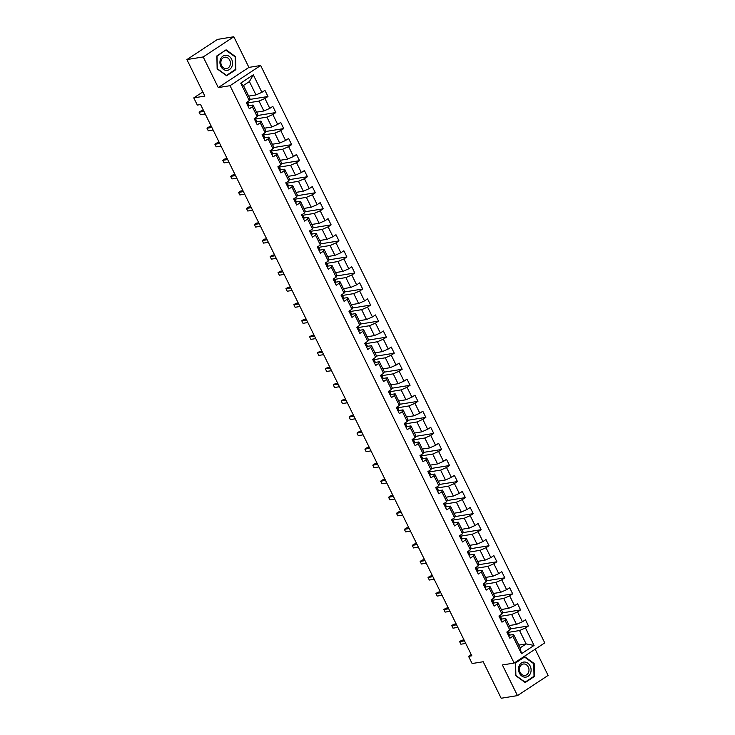 <?xml version="1.0" encoding="UTF-8"?>
<svg xmlns="http://www.w3.org/2000/svg" width="735" height="735" viewBox="0 0 735 735"><rect width="100%" height="100%" fill="white"/><g stroke="black" fill="none" stroke-linecap="round" stroke-linejoin="round"><path stroke-width="1.1" d="M233.831 36.75L217.523 39.387L186.901 59.581L203.209 56.944L218.286 87.584L230.027 85.692L260.649 65.498L248.917 67.4L233.831 36.75L203.209 56.944M230.027 85.692L514.133 663.062L544.754 642.877L260.649 65.498M514.133 663.062L502.391 664.964L517.477 695.613L548.099 675.419L535.19 649.189M517.477 695.613L501.169 698.25L483.198 661.739L472.118 663.53L468.572 656.337L471.833 655.804L200.581 104.554L197.32 105.077L193.783 97.884L204.863 96.092L186.901 59.581M248.678 96.11L255.982 94.925L249.404 81.557L243.45 85.49L250.029 98.857L249.321 100.621L246.298 102.606L249.34 108.78L252.362 106.786L257.222 116.663L254.2 118.657L257.232 124.821L260.254 122.837L265.114 132.704L262.092 134.698L265.124 140.872L268.146 138.878L273.007 148.755L269.984 150.739L273.025 156.913L276.048 154.92L280.899 164.796L277.885 166.79L280.917 172.955L283.94 170.961L288.8 180.838L285.777 182.831L288.809 189.005L291.832 187.012L296.692 196.879L293.669 198.873L296.71 205.047L299.724 203.053L304.584 212.929L301.561 214.914L304.602 221.088L307.625 219.094L312.476 228.971L309.463 230.965L312.494 237.129L315.517 235.145L320.377 245.012L317.355 247.006L320.387 253.18L323.409 251.186L328.269 261.063L325.247 263.047L328.288 269.221L331.31 267.228L336.161 277.104L333.139 279.098L336.18 285.263L339.202 283.269L344.063 293.146L341.04 295.139L344.072 301.304L347.095 299.32L351.955 309.187L348.932 311.181L351.973 317.355L354.987 315.361L359.847 325.238L356.824 327.222L359.865 333.396L362.888 331.402L367.739 341.279L364.725 343.273L367.757 349.437L370.78 347.453L375.64 357.32L372.617 359.314L375.649 365.488L378.672 363.494L383.532 373.362L380.51 375.355L383.551 381.529L386.564 379.536L391.424 389.412L388.402 391.406L391.443 397.571L394.465 395.577L399.325 405.454L396.303 407.447L399.335 413.612L402.357 411.628L407.218 421.495L404.195 423.489L407.227 429.663L410.249 427.669L415.11 437.546L412.087 439.53L415.128 445.704L418.151 443.71L423.002 453.587L419.988 455.581L423.02 461.745L426.043 459.761L430.903 469.628L427.88 471.622L430.912 477.796L433.935 475.802L438.795 485.67L435.772 487.663L438.813 493.837L441.827 491.844L446.687 501.72L443.664 503.705L446.705 509.879L449.728 507.885L454.579 517.762L451.566 519.755L454.597 525.92L457.62 523.936L462.48 533.803L459.458 535.797L462.49 541.971L465.512 539.977L470.372 549.853L467.35 551.838L470.391 558.012L473.413 556.018L478.264 565.895L475.242 567.889L478.283 574.053L481.306 572.06L486.166 581.936L483.143 583.93L486.175 590.104L489.198 588.11L494.058 597.978L491.035 599.971L494.076 606.145L497.09 604.152L501.95 614.028L498.927 616.013L501.968 622.187L504.991 620.193L509.842 630.07L506.828 632.063L509.86 638.228L512.883 636.244L521.482 653.727L534.069 645.431L526.122 643.924L519.544 630.547L508.262 632.376M249.321 100.621L240.722 83.138L253.299 74.841L261.908 92.325L264.922 90.331L267.963 96.505L249.79 99.445M534.069 645.431L525.461 627.947L528.483 625.954L525.451 619.78L522.429 621.773L517.569 611.906L520.591 609.912L517.55 603.738L514.528 605.732L509.677 595.855L512.699 593.862L509.658 587.697L506.636 589.691L501.775 579.814L504.798 577.82L501.766 571.655L498.743 573.64L493.883 563.773L496.906 561.779L493.865 555.605L490.851 557.599L485.991 547.722L489.014 545.737L485.973 539.563L482.95 541.557L478.099 531.681L481.113 529.687L478.081 523.522L475.058 525.507L470.198 515.639L473.221 513.646L470.189 507.472L467.166 509.465L462.306 499.598L465.329 497.604L462.287 491.43L459.274 493.424L454.414 483.547L457.436 481.563L454.395 475.389L451.373 477.382L446.512 467.506L449.535 465.512L446.503 459.347L443.481 461.332L438.62 451.465L441.643 449.471L438.611 443.297L435.589 445.291L430.728 435.414L433.751 433.429L430.71 427.255L427.687 429.249L422.836 419.373L425.85 417.379L422.818 411.214L419.795 413.208L414.935 403.331L417.958 401.338L414.926 395.164L411.903 397.157L407.043 387.29L410.066 385.296L407.025 379.122L404.011 381.116L399.151 371.239L402.174 369.255L399.133 363.081L396.11 365.075L391.259 355.198L394.272 353.204L391.24 347.039L388.218 349.024L383.358 339.157L386.38 337.163L383.348 330.989L380.326 332.983L375.466 323.115L378.488 321.121L375.447 314.947L372.434 316.941L367.573 307.065L370.596 305.071L367.555 298.906L364.532 300.9L359.672 291.023L362.695 289.03L359.663 282.865L356.64 284.849L351.78 274.982L354.803 272.988L351.771 266.814L348.748 268.808L343.888 258.931L346.911 256.947L343.87 250.773L340.847 252.766L335.996 242.89L339.01 240.896L335.978 234.731L332.955 236.716L328.095 226.849L331.117 224.855L328.086 218.681L325.063 220.675L320.203 210.807L323.225 208.814L320.184 202.639L317.171 204.633L312.311 194.757L315.333 192.763L312.292 186.598L309.27 188.592L304.419 178.715L307.432 176.722L304.4 170.557L301.378 172.541L296.517 162.674L299.54 160.68L296.508 154.506L293.486 156.5L288.625 146.623L291.648 144.639L288.607 138.465L285.584 140.458L280.733 130.582L283.756 128.588L280.715 122.423L277.692 124.408L272.832 114.541L275.855 112.547L272.823 106.373L269.8 108.367L264.94 98.499L267.963 96.505M257.222 116.663L257.921 114.899L253.06 105.031L248.935 105.693M247.741 102.928L259.023 101.099L263.883 110.976L256.57 112.152M253.06 105.031L252.362 106.786M264.94 98.499L259.023 101.099M269.8 108.367L263.883 110.976M265.114 132.704L265.813 130.949L260.953 121.073L256.827 121.744M255.642 118.969L266.915 117.141L271.775 127.017L264.462 128.202M260.953 121.073L260.254 122.837M272.832 114.541L266.915 117.141M277.692 124.408L271.775 127.017M273.007 148.755L273.705 146.991L268.854 137.114L264.729 137.785M263.534 135.01L274.807 133.191L279.667 143.059L272.354 144.244M268.854 137.114L268.146 138.878M280.733 130.582L274.807 133.191M285.584 140.458L279.667 143.059M280.899 164.796L281.606 163.032L276.746 153.165L272.621 153.826M271.426 151.052L282.709 149.233L287.56 159.109L280.255 160.285M276.746 153.165L276.048 154.92M288.625 146.623L282.709 149.233M293.486 156.5L287.56 159.109M288.8 180.838L289.498 179.074L284.638 169.206L280.513 169.868M279.318 167.102L290.601 165.274L295.461 175.15L288.148 176.336M284.638 169.206L283.94 170.961M296.517 162.674L290.601 165.274M301.378 172.541L295.461 175.15M296.692 196.879L297.39 195.124L292.539 185.248L288.405 185.918M287.22 183.144L298.493 181.315L303.353 191.192L296.04 192.377M292.539 185.248L291.832 187.012M304.419 178.715L298.493 181.315M309.27 188.592L303.353 191.192M304.584 212.929L305.291 211.165L300.431 201.289L296.306 201.96M295.112 199.185L306.385 197.366L311.245 207.233L303.941 208.418M300.431 201.289L299.724 203.053M312.311 194.757L306.385 197.366M317.171 204.633L311.245 207.233M312.476 228.971L313.183 227.207L308.323 217.339L304.198 218.001M303.004 215.236L314.286 213.407L319.146 223.284L311.833 224.46M308.323 217.339L307.625 219.094M320.203 210.807L314.286 213.407M325.063 220.675L319.146 223.284M320.377 245.012L321.076 243.257L316.215 233.381L312.09 234.052M310.896 231.277L322.178 229.449L327.038 239.325L319.725 240.51M316.215 233.381L315.517 235.145M328.095 226.849L322.178 229.449M332.955 236.716L327.038 239.325M328.269 261.063L328.968 259.299L324.117 249.422L319.991 250.093M318.797 247.318L330.07 245.499L334.93 255.367L327.617 256.552M324.117 249.422L323.409 251.186M335.996 242.89L330.07 245.499M340.847 252.766L334.93 255.367M336.161 277.104L336.869 275.34L332.009 265.473L327.883 266.134M326.689 263.36L337.971 261.541L342.822 271.417L335.518 272.593M332.009 265.473L331.31 267.228M343.888 258.931L337.971 261.541M348.748 268.808L342.822 271.417M344.063 293.146L344.761 291.382L339.901 281.514L335.776 282.176M334.581 279.41L345.863 277.582L350.724 287.458L343.41 288.644M339.901 281.514L339.202 283.269M351.78 274.982L345.863 277.582M356.64 284.849L350.724 287.458M351.955 309.187L352.653 307.432L347.793 297.556L343.668 298.226M342.482 295.452L353.755 293.623L358.616 303.5L351.302 304.685M347.793 297.556L347.095 299.32M359.672 291.023L353.755 293.623M364.532 300.9L358.616 303.5M359.847 325.238L360.554 323.473L355.694 313.597L351.569 314.268M350.375 311.493L361.648 309.674L366.508 319.541L359.194 320.726M355.694 313.597L354.987 315.361M367.573 307.065L361.648 309.674M372.434 316.941L366.508 319.541M367.739 341.279L368.446 339.515L363.586 329.647L359.461 330.309M358.267 327.544L369.549 325.715L374.4 335.592L367.096 336.768M363.586 329.647L362.888 331.402M375.466 323.115L369.549 325.715M380.326 332.983L374.4 335.592M375.64 357.32L376.338 355.565L371.478 345.689L367.353 346.36M366.159 343.585L377.441 341.757L382.301 351.633L374.988 352.818M371.478 345.689L370.78 347.453M383.358 339.157L377.441 341.757M388.218 349.024L382.301 351.633M383.532 373.362L384.23 371.607L379.379 361.73L375.254 362.401M374.06 359.626L385.333 357.807L390.193 367.675L382.88 368.86M379.379 361.73L378.672 363.494M391.259 355.198L385.333 357.807M396.11 365.075L390.193 367.675M391.424 389.412L392.132 387.648L387.271 377.772L383.146 378.442M381.952 375.668L393.234 373.849L398.085 383.716L390.781 384.901M387.271 377.772L386.564 379.536M399.151 371.239L393.234 373.849M404.011 381.116L398.085 383.716M399.325 405.454L400.024 403.69L395.164 393.822L391.038 394.484M389.844 391.718L401.126 389.89L405.986 399.767L398.673 400.942M395.164 393.822L394.465 395.577M407.043 387.29L401.126 389.89M411.903 397.157L405.986 399.767M407.218 421.495L407.916 419.74L403.056 409.864L398.93 410.534M397.736 407.76L409.018 405.931L413.878 415.808L406.565 416.993M403.056 409.864L402.357 411.628M414.935 403.331L409.018 405.931M419.795 413.208L413.878 415.808M415.11 437.546L415.808 435.781L410.957 425.905L406.832 426.576M405.637 423.801L416.91 421.982L421.771 431.849L414.457 433.034M410.957 425.905L410.249 427.669M422.836 419.373L416.91 421.982M427.687 429.249L421.771 431.849M423.002 453.587L423.709 451.823L418.849 441.955L414.724 442.617M413.529 439.852L424.812 438.023L429.663 447.9L422.359 449.076M418.849 441.955L418.151 443.71M430.728 435.414L424.812 438.023M435.589 445.291L429.663 447.9M430.903 469.628L431.601 467.873L426.741 457.997L422.616 458.668M421.421 455.893L432.704 454.065L437.564 463.941L430.251 465.126M426.741 457.997L426.043 459.761M438.62 451.465L432.704 454.065M443.481 461.332L437.564 463.941M438.795 485.67L439.493 483.915L434.642 474.038L430.508 474.709M429.323 471.934L440.596 470.115L445.456 479.983L438.143 481.168M434.642 474.038L433.935 475.802M446.512 467.506L440.596 470.115M451.373 477.382L445.456 479.983M446.687 501.72L447.394 499.956L442.534 490.08L438.409 490.75M437.215 487.976L448.488 486.157L453.348 496.024L446.035 497.209M442.534 490.08L441.827 491.844M454.414 483.547L448.488 486.157M459.274 493.424L453.348 496.024M454.579 517.762L455.287 515.998L450.426 506.13L446.301 506.792M445.107 504.026L456.389 502.198L461.249 512.074L453.936 513.25M450.426 506.13L449.728 507.885M462.306 499.598L456.389 502.198M467.166 509.465L461.249 512.074M462.48 533.803L463.179 532.048L458.318 522.172L454.193 522.842M452.999 520.068L464.281 518.239L469.141 528.116L461.828 529.301M458.318 522.172L457.62 523.936M470.198 515.639L464.281 518.239M475.058 525.507L469.141 528.116M470.372 549.853L471.071 548.089L466.22 538.213L462.094 538.884M460.9 536.109L472.173 534.29L477.033 544.157L469.72 545.342M466.22 538.213L465.512 539.977M478.099 531.681L472.173 534.29M482.95 541.557L477.033 544.157M478.264 565.895L478.972 564.131L474.112 554.263L469.987 554.925M468.792 552.15L480.074 550.331L484.925 560.208L477.621 561.384M474.112 554.263L473.413 556.018M485.991 547.722L480.074 550.331M490.851 557.599L484.925 560.208M486.166 581.936L486.864 580.172L482.004 570.305L477.879 570.966M476.684 568.201L487.966 566.373L492.827 576.249L485.513 577.434M482.004 570.305L481.306 572.06M493.883 563.773L487.966 566.373M498.743 573.64L492.827 576.249M494.058 597.978L494.756 596.223L489.896 586.346L485.771 587.017M484.586 584.242L495.859 582.414L500.719 592.291L493.405 593.476M489.896 586.346L489.198 588.11M501.775 579.814L495.859 582.414M506.636 589.691L500.719 592.291M501.95 614.028L502.657 612.264L497.797 602.388L493.672 603.058M492.478 600.284L503.751 598.465L508.611 608.332L501.298 609.517M497.797 602.388L497.09 604.152M509.677 595.855L503.751 598.465M514.528 605.732L508.611 608.332M509.842 630.07L510.549 628.306L505.689 618.438L501.564 619.1M500.37 616.334L511.652 614.506L516.503 624.382L509.199 625.558M505.689 618.438L504.991 620.193M517.569 611.906L511.652 614.506M522.429 621.773L516.503 624.382M521.482 653.727L520.159 647.847L513.581 634.48L509.456 635.15M518.809 645.1L526.122 643.924L520.159 647.847M513.581 634.48L512.883 636.244M525.461 627.947L519.544 630.547M202.814 91.921L193.783 97.884M471.227 654.582L468.572 656.337M253.299 74.841L249.404 81.557M243.45 85.49L240.722 83.138M261.908 92.325L255.982 94.925M528.483 625.954L510.311 628.894M520.591 609.912L502.418 612.852M512.699 593.862L494.526 596.802M504.798 577.82L486.634 580.76M496.906 561.779L478.733 564.719M489.014 545.737L470.841 548.678M481.113 529.687L462.949 532.627M473.221 513.646L455.048 516.586M465.329 497.604L447.156 500.544M457.436 481.563L439.264 484.494M449.535 465.512L431.371 468.452M441.643 449.471L423.47 452.411M433.751 433.429L415.578 436.369M425.85 417.379L407.686 420.319M417.958 401.338L399.794 404.278M410.066 385.296L391.893 388.236M402.174 369.255L384.001 372.186M394.272 353.204L376.109 356.144M386.38 337.163L368.207 340.103M378.488 321.121L360.315 324.062M370.596 305.071L352.423 308.011M362.695 289.03L344.531 291.97M354.803 272.988L336.63 275.928M346.911 256.947L328.738 259.878M339.01 240.896L320.846 243.836M331.117 224.855L312.954 227.795M323.225 208.814L305.053 211.753M315.333 192.763L297.16 195.703M307.432 176.722L289.268 179.662M299.54 160.68L281.367 163.62M291.648 144.639L273.475 147.579M283.756 128.588L265.583 131.528M275.855 112.547L257.691 115.487M534.161 663.494L524.671 656.612L515.446 662.694L515.722 675.658L525.213 682.539L534.437 676.457L534.161 663.494L533.582 663.586M218.286 87.584L248.917 67.4M216.871 55.906L217.137 68.869L226.637 75.751L235.862 69.669L235.586 56.705L226.095 49.824L216.871 55.906M533.481 676.613L534.437 676.457M235.007 56.797L235.586 56.705M234.906 69.825L235.862 69.669M508.703 635.867A3.096 0.606 -26.2 0 0 509.484 634.976L509.033 633.938A8.939 1.755 -26.2 0 0 509.024 633.928A8.939 1.755 -26.2 0 0 509.024 633.91M507.628 633.699L508.05 633.68A3.096 0.606 -26.2 0 0 508.519 633.019L508.078 631.99A8.939 1.755 -26.2 0 0 508.069 631.971A8.939 1.755 -26.2 0 0 507.922 631.815M464.005 639.9L461.699 640.277L459.623 641.637L464.474 640.856M460.891 644.209L459.623 641.637L460.891 644.209L465.742 643.428M507.913 631.788L507.913 631.788A3.096 0.606 153.8 0 1 507.444 632.44L507.233 632.899M524.652 662.033A7.598 6.266 80.8 0 0 518.506 669.328A7.598 6.266 80.8 0 0 524.974 677.165A7.598 6.266 80.8 0 0 531.111 669.87A7.598 6.266 80.8 0 0 524.652 662.033M524.101 663.971A5.751 4.75 80.8 0 0 523.302 664.017A5.751 4.75 80.8 0 0 519.47 669.971A5.751 4.75 80.8 0 0 524.34 675.419A5.751 4.75 80.8 0 0 525.139 675.373A5.751 4.75 80.8 0 0 528.961 669.42A5.751 4.75 80.8 0 0 524.101 663.971M534.014 676.264L525.075 682.163L515.878 675.493L515.612 662.924L524.551 657.035L533.748 663.705L534.014 676.264M523.853 657.145L524.551 657.035M220.849 66.352A7.598 6.266 80.8 0 0 229.522 69.494A7.598 6.266 80.8 0 0 231.617 59.259A7.598 6.266 80.8 0 0 222.944 56.126A7.598 6.266 80.8 0 0 220.849 66.352M221.566 65.59A5.751 4.75 80.8 0 0 226.555 68.585A5.751 4.75 80.8 0 0 229.715 60.215A5.751 4.75 80.8 0 0 224.717 57.22A5.751 4.75 80.8 0 0 221.566 65.59M225.967 50.246L235.172 56.917L235.43 69.476L226.499 75.365L217.294 68.695L217.036 56.136L225.277 50.357M500.801 619.825A3.096 0.606 -26.2 0 0 501.582 618.925L501.141 617.896A8.939 1.755 -26.2 0 0 501.132 617.878A8.939 1.755 -26.2 0 0 501.123 617.869L500.167 615.93A8.939 1.755 -26.2 0 0 500.167 615.93A8.939 1.755 -26.2 0 0 500.03 615.774M456.113 623.859L453.798 624.226L451.731 625.595L456.582 624.814M452.999 628.168L451.731 625.595L452.999 628.168L457.85 627.378M499.736 617.657L500.149 617.63A3.096 0.606 -26.2 0 0 500.627 616.977L501.141 617.896M499.874 615.397L500.02 615.737A3.096 0.606 153.8 0 1 499.543 616.399L499.341 616.849M492.909 603.784A3.096 0.606 -26.2 0 0 493.69 602.884L493.249 601.855A8.939 1.755 -26.2 0 0 493.24 601.836A8.939 1.755 -26.2 0 0 493.231 601.818L492.275 599.879A8.939 1.755 -26.2 0 0 492.275 599.879A8.939 1.755 -26.2 0 0 492.128 599.723A3.096 0.606 153.8 0 1 491.651 600.357L491.449 600.807M448.212 607.808L445.906 608.185L443.839 609.554L448.69 608.764M445.107 612.117L443.839 609.554L445.107 612.117L449.949 611.336M491.844 601.616L492.257 601.588A3.096 0.606 -26.2 0 0 492.735 600.927L493.249 601.855M485.017 587.734A3.096 0.606 -26.2 0 0 485.798 586.842L485.348 585.813A8.939 1.755 -26.2 0 0 485.348 585.795A8.939 1.755 -26.2 0 0 485.339 585.777L484.383 583.838A8.939 1.755 -26.2 0 0 484.236 583.682M483.952 585.565L484.365 585.547A3.096 0.606 -26.2 0 0 484.834 584.885L484.393 583.856A8.939 1.755 -26.2 0 0 484.383 583.838M440.32 591.767L438.014 592.144L435.947 593.503L440.789 592.722M437.206 596.076L435.947 593.503L437.206 596.076L442.057 595.295M484.08 583.305L484.227 583.654A3.096 0.606 153.8 0 1 483.759 584.316L483.547 584.766M477.116 571.692A3.096 0.606 -26.2 0 0 477.906 570.801L477.456 569.763A8.939 1.755 -26.2 0 0 477.447 569.754A8.939 1.755 -26.2 0 0 477.438 569.735M476.05 569.524L476.473 569.506A3.096 0.606 -26.2 0 0 476.941 568.844L476.491 567.815A8.939 1.755 -26.2 0 0 476.491 567.797A8.939 1.755 -26.2 0 0 476.344 567.64M432.428 575.726L430.122 576.102L428.046 577.462L432.897 576.681M429.313 580.034L428.046 577.462L429.313 580.034L434.164 579.254M476.335 567.604L476.335 567.604A3.096 0.606 153.8 0 1 475.857 568.265L475.655 568.725M469.224 555.651A3.096 0.606 -26.2 0 0 470.005 554.75L469.564 553.721A8.939 1.755 -26.2 0 0 469.555 553.703A8.939 1.755 -26.2 0 0 469.546 553.694M468.158 553.483L468.572 553.455A3.096 0.606 -26.2 0 0 469.049 552.803L468.599 551.764A8.939 1.755 -26.2 0 0 468.59 551.755A8.939 1.755 -26.2 0 0 468.452 551.599M424.536 559.684L422.221 560.052L420.154 561.421L425.005 560.63M421.421 563.993L420.154 561.421L421.421 563.993L426.263 563.203M468.287 551.222L468.443 551.562A3.096 0.606 153.8 0 1 467.965 552.224L467.763 552.674M461.332 539.609A3.096 0.606 -26.2 0 0 462.113 538.709L461.672 537.68A8.939 1.755 -26.2 0 0 461.663 537.662A8.939 1.755 -26.2 0 0 461.654 537.643L460.698 535.705A8.939 1.755 -26.2 0 0 460.698 535.705A8.939 1.755 -26.2 0 0 460.551 535.549M416.635 543.634L414.329 544.01L412.262 545.37L417.103 544.589M413.52 547.942L412.262 545.37L413.52 547.942L418.371 547.162M460.266 537.441L460.68 537.414A3.096 0.606 -26.2 0 0 461.148 536.752L461.672 537.68M460.542 535.521L460.542 535.521A3.096 0.606 153.8 0 1 460.073 536.183L459.871 536.633M453.44 523.559A3.096 0.606 -26.2 0 0 454.221 522.668L453.771 521.63A8.939 1.755 -26.2 0 0 453.761 521.62A8.939 1.755 -26.2 0 0 453.761 521.602L452.806 519.663A8.939 1.755 -26.2 0 0 452.659 519.507M452.365 521.391L452.788 521.372A3.096 0.606 -26.2 0 0 453.256 520.711L452.815 519.682A8.939 1.755 -26.2 0 0 452.806 519.663M408.743 527.592L406.437 527.969L404.36 529.329L409.211 528.548M405.628 531.901L404.36 529.329L405.628 531.901L410.479 531.12M452.65 519.48L452.65 519.48A3.096 0.606 153.8 0 1 452.181 520.132L451.97 520.591M445.539 507.517A3.096 0.606 -26.2 0 0 446.329 506.617L445.879 505.588A8.939 1.755 -26.2 0 0 445.869 505.57A8.939 1.755 -26.2 0 0 445.86 505.561M444.473 505.349L444.886 505.322A3.096 0.606 -26.2 0 0 445.364 504.669L444.914 503.631A8.939 1.755 -26.2 0 0 444.914 503.622A8.939 1.755 -26.2 0 0 444.767 503.466M400.851 511.551L398.535 511.918L396.468 513.287L401.319 512.506M397.736 515.86L396.468 513.287L397.736 515.86L402.587 515.07M444.611 503.089L444.758 503.429A3.096 0.606 153.8 0 1 444.28 504.091L444.078 504.541M437.647 491.476A3.096 0.606 -26.2 0 0 438.427 490.576L437.986 489.547A8.939 1.755 -26.2 0 0 437.977 489.528A8.939 1.755 -26.2 0 0 437.968 489.519L437.013 487.571A8.939 1.755 -26.2 0 0 437.013 487.571A8.939 1.755 -26.2 0 0 436.866 487.415A3.096 0.606 153.8 0 1 436.388 488.049L436.186 488.499M392.959 495.5L390.643 495.877L388.576 497.246L393.427 496.456M389.844 499.818L388.576 497.246L389.844 499.818L394.686 499.028M436.581 489.308L436.994 489.28A3.096 0.606 -26.2 0 0 437.472 488.619L437.986 489.547M429.754 475.426A3.096 0.606 -26.2 0 0 430.535 474.534L430.085 473.505A8.939 1.755 -26.2 0 0 430.085 473.487A8.939 1.755 -26.2 0 0 430.076 473.469L429.121 471.53A8.939 1.755 -26.2 0 0 428.974 471.374A3.096 0.606 153.8 0 1 428.496 472.008L428.294 472.458M428.689 473.257L429.102 473.239A3.096 0.606 -26.2 0 0 429.571 472.577L429.13 471.548A8.939 1.755 -26.2 0 0 429.121 471.53M385.057 479.459L382.751 479.836L380.684 481.195L385.526 480.414M381.943 483.768L380.684 481.195L381.943 483.768L386.794 482.987M421.862 459.384A3.096 0.606 -26.2 0 0 422.643 458.493L422.193 457.455A8.939 1.755 -26.2 0 0 422.184 457.446A8.939 1.755 -26.2 0 0 422.184 457.427L421.228 455.489A8.939 1.755 -26.2 0 0 421.081 455.332M420.787 457.216L421.21 457.198A3.096 0.606 -26.2 0 0 421.679 456.536L421.228 455.507A8.939 1.755 -26.2 0 0 421.228 455.489M377.165 463.417L374.859 463.794L372.783 465.154L377.634 464.373M374.051 467.726L372.783 465.154L374.051 467.726L378.902 466.945M421.072 455.305L421.072 455.305A3.096 0.606 153.8 0 1 420.604 455.957L420.392 456.417M413.961 443.343A3.096 0.606 -26.2 0 0 414.742 442.442L414.301 441.413A8.939 1.755 -26.2 0 0 414.292 441.395A8.939 1.755 -26.2 0 0 414.283 441.386M412.895 441.175L413.309 441.147A3.096 0.606 -26.2 0 0 413.787 440.495L413.336 439.456A8.939 1.755 -26.2 0 0 413.327 439.447A8.939 1.755 -26.2 0 0 413.189 439.291M369.273 447.376L366.958 447.744L364.891 449.113L369.742 448.322M366.159 451.685L364.891 449.113L366.159 451.685L371.01 450.895M413.18 439.254L413.18 439.254A3.096 0.606 153.8 0 1 412.702 439.916L412.5 440.366M406.069 427.301A3.096 0.606 -26.2 0 0 406.85 426.401L406.409 425.372A8.939 1.755 -26.2 0 0 406.4 425.354A8.939 1.755 -26.2 0 0 406.391 425.335L405.435 423.397A8.939 1.755 -26.2 0 0 405.435 423.397A8.939 1.755 -26.2 0 0 405.288 423.241M361.372 431.326L359.066 431.702L356.999 433.071L361.85 432.281M358.267 435.635L356.999 433.071L358.267 435.635L363.108 434.854M405.003 425.133L405.417 425.106A3.096 0.606 -26.2 0 0 405.885 424.444L406.409 425.372M405.132 422.873L405.279 423.213A3.096 0.606 153.8 0 1 404.81 423.875L404.608 424.325M398.177 411.251A3.096 0.606 -26.2 0 0 398.958 410.36L398.508 409.321A8.939 1.755 -26.2 0 0 398.508 409.312A8.939 1.755 -26.2 0 0 398.499 409.294L397.543 407.355A8.939 1.755 -26.2 0 0 397.543 407.355A8.939 1.755 -26.2 0 0 397.396 407.199A3.096 0.606 153.8 0 1 396.918 407.824L396.707 408.283M353.48 415.284L351.174 415.661L349.107 417.021L353.948 416.24M350.365 419.593L349.107 417.021L350.365 419.593L355.216 418.812M397.111 409.083L397.525 409.064A3.096 0.606 -26.2 0 0 397.993 408.403L398.508 409.321M390.276 395.209A3.096 0.606 -26.2 0 0 391.066 394.309L390.616 393.28A8.939 1.755 -26.2 0 0 390.607 393.262A8.939 1.755 -26.2 0 0 390.597 393.253L389.651 391.314A8.939 1.755 -26.2 0 0 389.504 391.158M389.21 393.041L389.633 393.023A3.096 0.606 -26.2 0 0 390.101 392.361L389.651 391.323A8.939 1.755 -26.2 0 0 389.651 391.314M345.588 399.243L343.273 399.61L341.205 400.979L346.056 400.198M342.473 403.552L341.205 400.979L342.473 403.552L347.324 402.762M389.348 390.781L389.495 391.121A3.096 0.606 153.8 0 1 389.017 391.783L388.815 392.233M382.384 379.168A3.096 0.606 -26.2 0 0 383.165 378.268L382.724 377.239A8.939 1.755 -26.2 0 0 382.714 377.22A8.939 1.755 -26.2 0 0 382.705 377.211M381.318 377L381.731 376.972A3.096 0.606 -26.2 0 0 382.209 376.311L381.759 375.282A8.939 1.755 -26.2 0 0 381.75 375.263A8.939 1.755 -26.2 0 0 381.612 375.107M337.696 383.201L335.38 383.569L333.313 384.938L338.164 384.148M334.581 387.51L333.313 384.938L334.581 387.51L339.423 386.72M381.447 374.74L381.603 375.08A3.096 0.606 153.8 0 1 381.125 375.741L380.923 376.191M374.492 363.118A3.096 0.606 -26.2 0 0 375.273 362.226L374.822 361.197A8.939 1.755 -26.2 0 0 374.822 361.179A8.939 1.755 -26.2 0 0 374.813 361.161L373.858 359.222A8.939 1.755 -26.2 0 0 373.711 359.066A3.096 0.606 153.8 0 1 373.233 359.7L373.031 360.15M373.426 360.949L373.839 360.931A3.096 0.606 -26.2 0 0 374.308 360.269L373.867 359.24A8.939 1.755 -26.2 0 0 373.858 359.222M329.794 367.151L327.488 367.528L325.421 368.887L330.263 368.106M326.68 371.46L325.421 368.887L326.68 371.46L331.531 370.679M366.6 347.076A3.096 0.606 -26.2 0 0 367.381 346.185L366.93 345.147A8.939 1.755 -26.2 0 0 366.921 345.138A8.939 1.755 -26.2 0 0 366.921 345.119L365.966 343.181A8.939 1.755 -26.2 0 0 365.966 343.181A8.939 1.755 -26.2 0 0 365.819 343.024A3.096 0.606 153.8 0 1 365.341 343.649L365.13 344.109M321.902 351.11L319.596 351.486L317.52 352.846L322.371 352.065M318.788 355.418L317.52 352.846L318.788 355.418L323.639 354.637M365.525 344.908L365.947 344.89A3.096 0.606 -26.2 0 0 366.416 344.228L366.93 345.147M358.698 331.035A3.096 0.606 -26.2 0 0 359.479 330.134L359.038 329.105A8.939 1.755 -26.2 0 0 359.029 329.087A8.939 1.755 -26.2 0 0 359.02 329.078M357.633 328.867L358.046 328.839A3.096 0.606 -26.2 0 0 358.524 328.187L358.074 327.148A8.939 1.755 -26.2 0 0 358.064 327.139A8.939 1.755 -26.2 0 0 357.927 326.983M314.01 335.068L311.695 335.436L309.628 336.805L314.479 336.014M310.896 339.377L309.628 336.805L310.896 339.377L315.747 338.587M357.917 326.946L357.917 326.946A3.096 0.606 153.8 0 1 357.44 327.608L357.238 328.058M350.806 314.993A3.096 0.606 -26.2 0 0 351.587 314.093L351.146 313.064A8.939 1.755 -26.2 0 0 351.137 313.046A8.939 1.755 -26.2 0 0 351.128 313.027M349.741 312.825L350.154 312.798A3.096 0.606 -26.2 0 0 350.632 312.136L350.182 311.107A8.939 1.755 -26.2 0 0 350.172 311.089A8.939 1.755 -26.2 0 0 350.025 310.933M306.118 319.018L303.803 319.394L301.736 320.763L306.587 319.973M303.004 323.327L301.736 320.763L303.004 323.327L307.846 322.546M350.016 310.905L350.016 310.905A3.096 0.606 153.8 0 1 349.548 311.566L349.346 312.017M342.914 298.943A3.096 0.606 -26.2 0 0 343.695 298.052L343.245 297.013A8.939 1.755 -26.2 0 0 343.245 297.004A8.939 1.755 -26.2 0 0 343.236 296.986L342.28 295.047A8.939 1.755 -26.2 0 0 342.28 295.047A8.939 1.755 -26.2 0 0 342.133 294.891A3.096 0.606 153.8 0 1 341.656 295.516L341.444 295.975M298.217 302.976L295.911 303.353L293.844 304.713L298.686 303.932M295.102 307.285L293.844 304.713L295.102 307.285L299.954 306.504M341.848 296.775L342.262 296.756A3.096 0.606 -26.2 0 0 342.731 296.095L343.245 297.013M335.013 282.901A3.096 0.606 -26.2 0 0 335.803 282.001L335.353 280.972A8.939 1.755 -26.2 0 0 335.344 280.963A8.939 1.755 -26.2 0 0 335.335 280.945L334.388 279.006A8.939 1.755 -26.2 0 0 334.388 279.006A8.939 1.755 -26.2 0 0 334.241 278.85M290.325 286.935L288.019 287.312L285.943 288.671L290.794 287.89M287.21 291.244L285.943 288.671L287.21 291.244L292.061 290.454M333.947 280.733L334.37 280.715A3.096 0.606 -26.2 0 0 334.838 280.053L335.353 280.972M334.085 278.473L334.232 278.813A3.096 0.606 153.8 0 1 333.763 279.475L333.552 279.925M327.121 266.86A3.096 0.606 -26.2 0 0 327.902 265.96L327.461 264.931A8.939 1.755 -26.2 0 0 327.452 264.912A8.939 1.755 -26.2 0 0 327.442 264.903L326.487 262.965A8.939 1.755 -26.2 0 0 326.349 262.799M326.055 264.692L326.469 264.664A3.096 0.606 -26.2 0 0 326.946 264.003L326.496 262.974A8.939 1.755 -26.2 0 0 326.487 262.965M282.433 270.893L280.118 271.261L278.05 272.63L282.901 271.84M279.318 275.202L278.05 272.63L279.318 275.202L284.16 274.412M326.184 262.432L326.34 262.772A3.096 0.606 153.8 0 1 325.862 263.433L325.66 263.883M319.229 250.819A3.096 0.606 -26.2 0 0 320.01 249.918L319.569 248.889A8.939 1.755 -26.2 0 0 319.56 248.871A8.939 1.755 -26.2 0 0 319.55 248.853M318.163 248.641L318.577 248.623A3.096 0.606 -26.2 0 0 319.045 247.961L318.604 246.932A8.939 1.755 -26.2 0 0 318.595 246.914A8.939 1.755 -26.2 0 0 318.448 246.758M274.532 254.843L272.226 255.22L270.158 256.579L275 255.798M271.417 259.152L270.158 256.579L271.417 259.152L276.268 258.371M318.439 246.73L318.439 246.73A3.096 0.606 153.8 0 1 317.97 247.392L317.768 247.842M311.337 234.768A3.096 0.606 -26.2 0 0 312.118 233.877L311.668 232.839A8.939 1.755 -26.2 0 0 311.658 232.83A8.939 1.755 -26.2 0 0 311.658 232.811L310.703 230.873A8.939 1.755 -26.2 0 0 310.703 230.873A8.939 1.755 -26.2 0 0 310.556 230.716A3.096 0.606 153.8 0 1 310.078 231.341L309.867 231.801M266.64 238.802L264.334 239.178L262.257 240.538L267.108 239.757M263.525 243.11L262.257 240.538L263.525 243.11L268.376 242.329M310.262 232.6L310.685 232.582A3.096 0.606 -26.2 0 0 311.153 231.92L311.668 232.839M303.436 218.727A3.096 0.606 -26.2 0 0 304.226 217.826L303.775 216.797A8.939 1.755 -26.2 0 0 303.766 216.779A8.939 1.755 -26.2 0 0 303.757 216.77M302.37 216.559L302.792 216.531A3.096 0.606 -26.2 0 0 303.261 215.879L302.811 214.84A8.939 1.755 -26.2 0 0 302.811 214.831A8.939 1.755 -26.2 0 0 302.664 214.675M258.748 222.76L256.432 223.128L254.365 224.497L259.216 223.716M255.633 227.069L254.365 224.497L255.633 227.069L260.484 226.279M302.655 214.638L302.655 214.638A3.096 0.606 153.8 0 1 302.177 215.3L301.975 215.75M295.543 202.685A3.096 0.606 -26.2 0 0 296.324 201.785L295.883 200.756A8.939 1.755 -26.2 0 0 295.874 200.738A8.939 1.755 -26.2 0 0 295.865 200.719M294.478 200.517L294.891 200.49A3.096 0.606 -26.2 0 0 295.369 199.828L294.919 198.799A8.939 1.755 -26.2 0 0 294.91 198.781A8.939 1.755 -26.2 0 0 294.763 198.625M250.856 206.71L248.54 207.086L246.473 208.455L251.324 207.665M247.741 211.018L246.473 208.455L247.741 211.018L252.583 210.238M294.763 198.597L294.763 198.597A3.096 0.606 153.8 0 1 294.285 199.258L294.083 199.709M287.651 186.635A3.096 0.606 -26.2 0 0 288.432 185.744L287.982 184.705A8.939 1.755 -26.2 0 0 287.982 184.696A8.939 1.755 -26.2 0 0 287.973 184.678M286.586 184.467L286.999 184.448A3.096 0.606 -26.2 0 0 287.468 183.787L287.027 182.758A8.939 1.755 -26.2 0 0 287.017 182.739A8.939 1.755 -26.2 0 0 286.87 182.583M242.954 190.668L240.648 191.045L238.581 192.405L243.423 191.624M239.84 194.977L238.581 192.405L239.84 194.977L244.691 194.196M286.714 182.206L286.861 182.556A3.096 0.606 153.8 0 1 286.393 183.217L286.191 183.667M279.759 170.594A3.096 0.606 -26.2 0 0 280.54 169.702L280.09 168.664A8.939 1.755 -26.2 0 0 280.081 168.655A8.939 1.755 -26.2 0 0 280.081 168.637L279.125 166.698A8.939 1.755 -26.2 0 0 279.125 166.698A8.939 1.755 -26.2 0 0 278.978 166.542A3.096 0.606 153.8 0 1 278.501 167.167L278.289 167.626M235.062 174.627L232.756 175.003L230.68 176.363L235.531 175.582M231.948 178.936L230.68 176.363L231.948 178.936L236.799 178.155M278.684 168.425L279.107 168.407A3.096 0.606 -26.2 0 0 279.576 167.745L280.09 168.664M271.858 154.552A3.096 0.606 -26.2 0 0 272.639 153.652L272.198 152.623A8.939 1.755 -26.2 0 0 272.189 152.604A8.939 1.755 -26.2 0 0 272.18 152.595L271.224 150.657A8.939 1.755 -26.2 0 0 271.224 150.657A8.939 1.755 -26.2 0 0 271.086 150.491M227.17 158.585L224.855 158.953L222.788 160.322L227.639 159.532M224.056 162.894L222.788 160.322L224.056 162.894L228.907 162.104M270.792 152.384L271.206 152.356A3.096 0.606 -26.2 0 0 271.684 151.704L272.198 152.623M270.93 150.124L271.077 150.464A3.096 0.606 153.8 0 1 270.599 151.125L270.397 151.575M263.966 138.511A3.096 0.606 -26.2 0 0 264.747 137.61L264.306 136.581A8.939 1.755 -26.2 0 0 264.297 136.563A8.939 1.755 -26.2 0 0 264.288 136.545M262.9 136.333L263.314 136.315A3.096 0.606 -26.2 0 0 263.791 135.653L263.341 134.624A8.939 1.755 -26.2 0 0 263.332 134.606A8.939 1.755 -26.2 0 0 263.185 134.45M219.269 142.535L216.963 142.912L214.896 144.271L219.747 143.49M216.163 146.844L214.896 144.271L216.163 146.844L221.005 146.063M263.176 134.422L263.176 134.422A3.096 0.606 153.8 0 1 262.707 135.084L262.505 135.534M256.074 122.46A3.096 0.606 -26.2 0 0 256.855 121.569L256.405 120.531A8.939 1.755 -26.2 0 0 256.405 120.522A8.939 1.755 -26.2 0 0 256.396 120.503M255.008 120.292L255.422 120.274A3.096 0.606 -26.2 0 0 255.89 119.612L255.449 118.583A8.939 1.755 -26.2 0 0 255.44 118.565A8.939 1.755 -26.2 0 0 255.293 118.408M211.377 126.493L209.071 126.87L207.004 128.23L211.845 127.449M208.262 130.802L207.004 128.23L208.262 130.802L213.113 130.022M255.137 118.032L255.284 118.381A3.096 0.606 153.8 0 1 254.815 119.033L254.604 119.493M248.173 106.419A3.096 0.606 -26.2 0 0 248.963 105.518L248.513 104.489A8.939 1.755 -26.2 0 0 248.504 104.471A8.939 1.755 -26.2 0 0 248.494 104.462M247.107 104.251L247.53 104.223A3.096 0.606 -26.2 0 0 247.998 103.571L247.548 102.532A8.939 1.755 -26.2 0 0 247.548 102.523A8.939 1.755 -26.2 0 0 247.401 102.367M203.485 110.452L201.179 110.82L199.102 112.189L203.953 111.408M200.37 114.761L199.102 112.189L200.37 114.761L205.221 113.971M247.392 102.33L247.392 102.33A3.096 0.606 153.8 0 1 246.914 102.992L246.712 103.442M508.519 633.019L509.484 634.976M500.627 616.977L501.582 618.925M492.735 600.927L493.69 602.884M484.393 583.856L485.348 585.813M484.834 584.885L485.798 586.842M476.491 567.815L477.456 569.763M476.941 568.844L477.906 570.801M469.049 552.803L470.005 554.75M461.148 536.752L462.113 538.709M452.815 519.682L453.771 521.63M453.256 520.711L454.221 522.668M444.914 503.631L445.879 505.588L444.914 503.622M445.364 504.669L446.329 506.617M437.472 488.619L438.427 490.576M429.13 471.548L430.085 473.505M429.571 472.577L430.535 474.534M421.228 455.507L422.193 457.455M421.679 456.536L422.643 458.493M413.336 439.456L414.301 441.413L413.327 439.447M413.787 440.495L414.742 442.442M405.885 424.444L406.85 426.401M397.993 408.403L398.958 410.36M389.651 391.323L390.616 393.28M390.101 392.361L391.066 394.309M382.209 376.311L383.165 378.268M373.867 359.24L374.822 361.197M374.308 360.269L375.273 362.226M366.416 344.228L367.381 346.185M358.074 327.148L359.038 329.105L358.064 327.139M358.524 328.187L359.479 330.134M350.632 312.136L351.587 314.093M342.731 296.095L343.695 298.052M334.838 280.053L335.803 282.001M326.496 262.974L327.461 264.931M326.946 264.003L327.902 265.96M318.604 246.932L319.569 248.889M319.045 247.961L320.01 249.918M311.153 231.92L312.118 233.877M302.811 214.84L303.775 216.797L302.811 214.831M303.261 215.879L304.226 217.826M295.369 199.828L296.324 201.785M287.468 183.787L288.432 185.744M279.576 167.745L280.54 169.702M271.684 151.704L272.639 153.652M263.341 134.624L264.306 136.581M263.791 135.653L264.747 137.61M255.89 119.612L256.855 121.569M247.998 103.571L248.963 105.518M477.447 569.754L476.491 567.797M319.56 248.871L318.595 246.914M264.297 136.563L263.332 134.606"/></g></svg>
